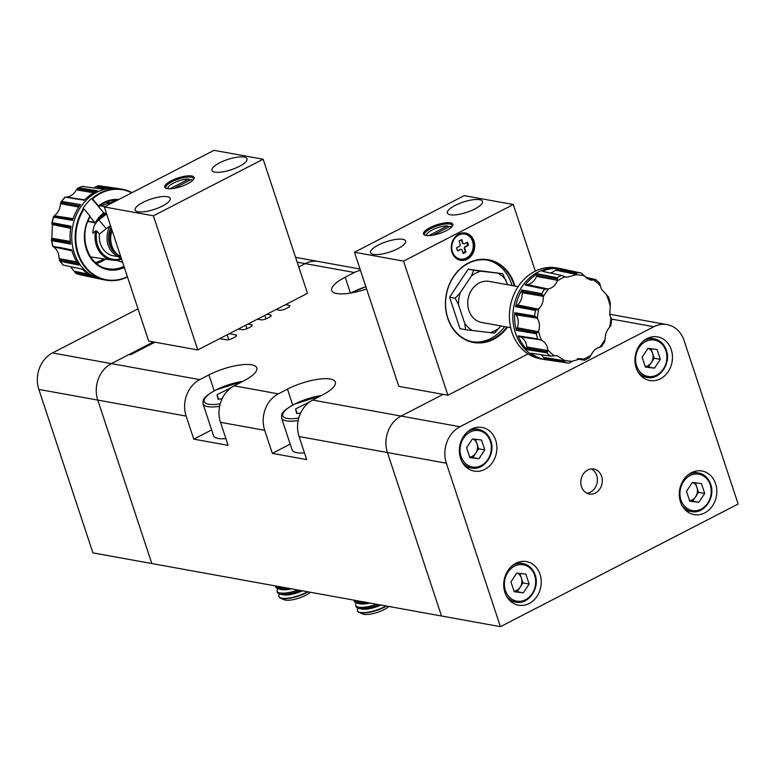 <?xml version="1.0" encoding="UTF-8"?>
<svg xmlns="http://www.w3.org/2000/svg" width="777" height="777" viewBox="0 0 777 777"><rect width="100%" height="100%" fill="white"/><g stroke="black" fill="none" stroke-linecap="round" stroke-linejoin="round"><path stroke-width="1.17" d="M278.943 596.61A18.473 5.42 -18.3 0 0 278.992 596.775A18.473 5.42 -18.3 0 0 280.361 598.076A18.473 5.42 -18.3 0 0 306.342 592.754A18.473 5.42 -18.3 0 0 308.032 591.831M279.633 593.958A18.473 5.42 -18.3 0 0 278.885 596.454A18.473 5.42 -18.3 0 0 281.789 598.203A18.473 5.42 -18.3 0 0 306.235 592.433A18.473 5.42 -18.3 0 0 307.527 591.744M280.361 598.076L284.11 599.747A15.287 4.487 -18.3 0 0 305.604 595.337A15.287 4.487 -18.3 0 0 310.324 592.249M283.022 594.735A15.287 4.487 -18.3 0 0 283.323 594.813A15.287 4.487 -18.3 0 0 283.644 594.871A15.287 4.487 -18.3 0 0 302.408 590.821M277.894 588.723A18.473 5.42 -18.3 0 0 277.146 591.219L277.544 592.404A18.473 5.42 -18.3 0 0 280.06 594.075A18.473 5.42 -18.3 0 0 280.448 594.152A18.473 5.42 -18.3 0 0 300.359 590.442M281.284 589.49A15.287 4.487 -18.3 0 0 281.595 589.568A15.287 4.487 -18.3 0 0 281.915 589.636A15.287 4.487 -18.3 0 0 291.346 588.811M275.398 585.926A18.473 5.42 -18.3 0 0 275.417 585.975L275.806 587.169A18.473 5.42 -18.3 0 0 278.331 588.83A18.473 5.42 -18.3 0 0 278.72 588.917A18.473 5.42 -18.3 0 0 288.452 588.286M277.146 591.219A18.473 5.42 -18.3 0 0 280.06 592.968A18.473 5.42 -18.3 0 0 297.979 590.015M275.417 585.975A18.473 5.42 -18.3 0 0 278.321 587.723A18.473 5.42 -18.3 0 0 284.897 587.645M222.096 398.756L218.075 399.329L217.036 394.648L230.876 387.878M219.609 406.322A30.012 8.809 161.7 0 1 203.001 403.787L213.539 435.644A30.012 8.809 -18.3 0 0 225.922 438.675M218.551 399.261L217.036 394.648M230.06 388.5L229.905 388.014M357.498 610.839A18.473 5.42 -18.3 0 0 357.546 611.004A18.473 5.42 -18.3 0 0 358.916 612.295A18.473 5.42 -18.3 0 0 384.897 606.983A18.473 5.42 -18.3 0 0 386.587 606.06M358.187 608.187A18.473 5.42 -18.3 0 0 357.439 610.683A18.473 5.42 -18.3 0 0 360.343 612.431A18.473 5.42 -18.3 0 0 384.79 606.662A18.473 5.42 -18.3 0 0 386.082 605.973M358.916 612.295L362.665 613.966A15.287 4.487 -18.3 0 0 384.159 609.566A15.287 4.487 -18.3 0 0 388.879 606.478M361.577 608.954A15.287 4.487 -18.3 0 0 361.878 609.032A15.287 4.487 -18.3 0 0 362.199 609.1A15.287 4.487 -18.3 0 0 380.963 605.04M356.449 602.952A18.473 5.42 -18.3 0 0 355.701 605.438L356.099 606.633A18.473 5.42 -18.3 0 0 358.615 608.294A18.473 5.42 -18.3 0 0 359.003 608.372A18.473 5.42 -18.3 0 0 378.914 604.671M359.848 603.719A15.287 4.487 -18.3 0 0 360.149 603.797A15.287 4.487 -18.3 0 0 360.47 603.865A15.287 4.487 -18.3 0 0 369.901 603.039M353.953 600.155A18.473 5.42 -18.3 0 0 353.972 600.203L354.361 601.388A18.473 5.42 -18.3 0 0 356.886 603.059A18.473 5.42 -18.3 0 0 357.274 603.137A18.473 5.42 -18.3 0 0 367.006 602.515M355.701 605.438A18.473 5.42 -18.3 0 0 358.615 607.187A18.473 5.42 -18.3 0 0 376.534 604.244M353.972 600.203A18.473 5.42 -18.3 0 0 356.876 601.952A18.473 5.42 -18.3 0 0 363.451 601.874M300.65 412.985L296.629 413.549L295.59 408.877L309.431 402.097M298.164 420.551A30.012 8.809 161.7 0 1 281.556 418.016L292.094 449.864A30.012 8.809 -18.3 0 0 304.477 452.904M297.105 413.481L295.59 408.877M308.615 402.719L308.459 402.233M446.357 463.209L500.417 626.67L738.15 504.03L684.09 340.569A27.71 23.32 100.3 0 0 667.084 324.621A27.71 23.32 100.3 0 0 653.826 326.738L459.984 426.738A27.71 23.32 100.3 0 0 446.357 463.209L387.441 452.544A27.71 23.32 -79.7 0 1 401.068 416.074L443.123 394.376L401.068 416.074A27.71 23.32 100.3 0 0 387.441 452.544L441.501 616.006L151.826 563.548L97.766 400.087L151.826 563.548L92.91 552.884L38.85 389.423A27.71 23.32 -79.7 0 1 52.477 352.952L138.015 308.828M360.013 269.017L318.492 261.499A27.71 23.32 100.3 0 0 305.244 263.617L298.766 266.958L305.244 263.617L297.173 262.16M130.711 354.681L129.099 354.487L130.565 354.759L154.924 342.191M129.099 354.487L111.393 363.617A27.71 23.32 100.3 0 0 97.766 400.087L38.85 389.423M459.984 426.738L312.694 400.068L321.833 395.357A32.323 9.489 -18.3 0 0 335.343 382.09A32.323 9.489 -18.3 0 0 287.471 389.131L278.321 393.852L234.139 385.848L243.279 381.128A32.323 9.489 -18.3 0 0 256.789 367.871A32.323 9.489 -18.3 0 0 208.916 374.902L199.767 379.623L111.393 363.617L153.457 341.919M350.437 293.084L345.192 277.224A32.323 9.489 -18.3 0 0 331.692 290.491A32.323 9.489 -18.3 0 0 366.598 288.927M345.192 277.224L354.341 272.513A27.71 23.32 -79.7 0 1 360.47 270.406M219.706 338.626L226.34 339.821A4.613 1.36 -18.3 0 0 232.449 338.383L234.644 337.247A4.613 1.36 -18.3 0 0 236.577 335.353A4.613 1.36 -18.3 0 0 235.849 334.916L229.215 333.721M276.039 309.567L279.594 310.208A4.613 1.36 -18.3 0 0 285.703 308.77L287.898 307.634A4.613 1.36 -18.3 0 0 289.831 305.74A4.613 1.36 -18.3 0 0 289.102 305.303L285.547 304.662M257.381 319.192L260.946 319.833A4.613 1.36 -18.3 0 0 267.055 318.395L269.25 317.259A4.613 1.36 -18.3 0 0 271.183 315.365A4.613 1.36 -18.3 0 0 270.454 314.928L266.89 314.287M238.364 329.001L241.919 329.642A4.613 1.36 -18.3 0 0 248.038 328.205L250.233 327.068A4.613 1.36 -18.3 0 0 252.156 325.174A4.613 1.36 -18.3 0 0 251.427 324.737L247.873 324.096M290.2 444.143L272.319 453.37L264.695 430.312A27.71 23.32 -79.7 0 1 278.321 393.852M234.139 385.848A27.71 23.32 100.3 0 0 220.513 422.319L228.137 445.367L193.764 439.141L186.14 416.093A27.71 23.32 -79.7 0 1 199.767 379.623M272.319 453.37L306.692 459.595L299.067 436.538A27.71 23.32 100.3 0 1 312.694 400.068M211.645 429.924L193.764 439.141M228.768 339.666L227.146 334.79M277.078 309.761L276.874 309.129M265.987 318.881L264.821 315.355M246.969 328.69L245.804 325.165M295.59 257.352L318.492 261.499A27.71 23.32 100.3 0 0 305.244 263.617L354.341 272.513M52.477 352.952L111.393 363.617A27.71 23.32 100.3 0 0 97.766 400.087L186.14 416.093M515.841 563.276A22.164 18.648 100.3 0 0 503.768 586.382A22.164 18.648 100.3 0 0 518.541 605.205A22.164 18.648 100.3 0 0 529.147 603.506A22.164 18.648 100.3 0 0 541.21 580.4A22.164 18.648 100.3 0 0 526.447 561.577A22.164 18.648 100.3 0 0 515.841 563.276M511.509 602.039A22.164 18.648 100.3 0 0 512.801 601.583M691.394 472.707A22.164 18.648 100.3 0 0 679.331 495.813A22.164 18.648 100.3 0 0 694.104 514.636A22.164 18.648 100.3 0 0 704.7 512.937A22.164 18.648 100.3 0 0 716.773 489.831A22.164 18.648 100.3 0 0 702 471.008A22.164 18.648 100.3 0 0 691.394 472.707M687.072 511.47A22.164 18.648 100.3 0 0 688.354 511.013M647.037 338.578A22.164 18.648 100.3 0 0 634.974 361.693A22.164 18.648 100.3 0 0 649.747 380.516A22.164 18.648 100.3 0 0 660.353 378.817A22.164 18.648 100.3 0 0 672.416 355.711A22.164 18.648 100.3 0 0 657.643 336.888A22.164 18.648 100.3 0 0 647.037 338.578M642.715 377.35A22.164 18.648 100.3 0 0 643.997 376.894M471.484 429.147A22.164 18.648 100.3 0 0 459.411 452.253A22.164 18.648 100.3 0 0 474.184 471.076A22.164 18.648 100.3 0 0 484.79 469.386A22.164 18.648 100.3 0 0 496.853 446.28A22.164 18.648 100.3 0 0 482.09 427.457A22.164 18.648 100.3 0 0 471.484 429.147M467.152 467.909A22.164 18.648 100.3 0 0 468.444 467.453M587.742 469.998A12.704 10.684 100.3 0 0 580.837 483.236A12.704 10.684 100.3 0 0 589.296 494.017A12.704 10.684 100.3 0 0 595.367 493.045A12.704 10.684 100.3 0 0 602.282 479.807A12.704 10.684 100.3 0 0 593.822 469.026A12.704 10.684 100.3 0 0 587.742 469.998M586.907 493.23A12.704 10.684 100.3 0 0 590.462 492.162A12.704 10.684 100.3 0 0 597.396 480.409A12.704 10.684 100.3 0 0 591.307 468.929M299.067 436.538L387.441 452.544L441.501 616.006L500.417 626.67M475.437 428.836A22.164 18.648 100.3 0 0 474.388 427.952M650.99 338.267A22.164 18.648 100.3 0 0 649.951 337.393M695.347 472.387A22.164 18.648 100.3 0 0 694.308 471.513M519.794 562.956A22.164 18.648 100.3 0 0 518.745 562.082M645.221 366.501A9.431 7.935 100.3 0 0 651.291 362.626A9.431 7.935 100.3 0 0 652.573 353.292L651.068 348.747M647.969 348.378L657.07 349.465L660.343 359.343L654.506 368.143L645.405 367.055L642.142 357.167L647.969 348.378M660.343 359.343L654.205 358.236L652.573 353.292A9.431 7.935 100.3 0 0 648.533 348.446M654.205 358.236L648.368 367.026L654.506 368.143M648.368 367.026L645.279 366.657M469.667 457.07A9.431 7.935 100.3 0 0 475.728 453.195A9.431 7.935 100.3 0 0 477.01 443.861L475.505 439.316M472.416 438.937L481.517 440.025L484.78 449.912L478.953 458.702L469.842 457.614L466.579 447.737L472.416 438.937M484.78 449.912L478.642 448.805L477.01 443.861A9.431 7.935 100.3 0 0 472.979 439.005M478.642 448.805L472.814 457.595L478.953 458.702M472.814 457.595L469.716 457.226M689.578 500.631A9.431 7.935 100.3 0 0 695.648 496.756A9.431 7.935 100.3 0 0 696.93 487.412L695.425 482.867M692.326 482.498L701.427 483.585L704.7 493.463L698.863 502.263L689.762 501.175L686.489 491.287L692.326 482.498M704.7 493.463L698.562 492.356L696.93 487.412A9.431 7.935 100.3 0 0 692.89 482.566M698.562 492.356L692.725 501.146L698.863 502.263M692.725 501.146L689.636 500.776M514.024 591.19A9.431 7.935 100.3 0 0 520.085 587.325A9.431 7.935 100.3 0 0 521.367 577.981L519.862 573.436M516.773 573.067L525.874 574.154L529.137 584.032L523.309 592.832L514.199 591.744L510.936 581.856L516.773 573.067M529.137 584.032L522.999 582.925L521.367 577.981A9.431 7.935 100.3 0 0 517.336 573.135M522.999 582.925L517.171 591.715L523.309 592.832M517.171 591.715L514.073 591.346M452.34 241.637A12.704 10.684 -79.7 0 1 458.197 234.945A12.704 10.684 -79.7 0 1 464.277 233.974A12.704 10.684 -79.7 0 1 464.52 234.023M466.317 258.09A12.704 10.684 100.3 0 0 473.232 244.842A12.704 10.684 100.3 0 0 464.763 234.062A12.704 10.684 100.3 0 0 458.692 235.033A12.704 10.684 100.3 0 0 451.777 248.271A12.704 10.684 100.3 0 0 460.237 259.052A12.704 10.684 100.3 0 0 466.317 258.09M432.906 235.169L449.98 226.369L451 226.816A13.627 4.002 161.7 0 1 451.058 226.845A13.627 4.002 161.7 0 1 451.563 227.137M448.747 227.001L447.523 225.922L428.69 235.635M427.01 235.606A12.704 3.73 161.7 0 1 427.029 233.955A12.704 3.73 161.7 0 1 432.109 230.021A12.704 3.73 161.7 0 1 447.523 225.922M426.214 235.518A13.627 4.002 161.7 0 1 426.447 234.994L427.029 233.955M446.387 230.643A15.472 4.536 161.7 0 1 424.63 235.091A15.472 4.536 161.7 0 1 429.943 227.661A15.472 4.536 161.7 0 1 446.464 222.727A15.472 4.536 161.7 0 1 452.583 225.854A15.472 4.536 161.7 0 1 446.387 230.643M452.224 226.389A14.549 4.264 -18.3 0 0 452.253 225.417A14.549 4.264 -18.3 0 0 430.711 228.584A14.549 4.264 -18.3 0 0 424.63 234.557A14.549 4.264 -18.3 0 0 425.233 235.314M455.089 205.449A18.473 5.42 -18.3 0 0 447.377 213.024A18.473 5.42 -18.3 0 0 474.728 209.003A18.473 5.42 -18.3 0 0 482.449 201.428A18.473 5.42 -18.3 0 0 455.089 205.449M378.282 245.076A18.473 5.42 -18.3 0 0 370.561 252.651A18.473 5.42 -18.3 0 0 397.921 248.63A18.473 5.42 -18.3 0 0 405.643 241.055A18.473 5.42 -18.3 0 0 378.282 245.076M458.838 234.071A13.85 11.655 100.3 0 0 451.291 248.514A13.85 11.655 100.3 0 0 460.528 260.285A13.85 11.655 100.3 0 0 467.152 259.227A13.85 11.655 100.3 0 0 474.698 244.784A13.85 11.655 100.3 0 0 465.462 233.013A13.85 11.655 100.3 0 0 458.838 234.071M460.033 260.178A13.85 11.655 100.3 0 0 466.171 259.042A13.85 11.655 100.3 0 0 473.727 244.891A13.85 11.655 100.3 0 0 464.967 232.945M514.937 286.062A42.026 35.363 100.3 0 0 468.395 262.995A42.026 35.363 100.3 0 0 447.727 318.308A42.026 35.363 100.3 0 0 493.628 339.277A42.026 35.363 100.3 0 0 507.498 327.146M514.248 285.946A41.56 34.975 100.3 0 0 488.17 260.198A41.56 34.975 100.3 0 0 468.288 263.374A41.56 34.975 100.3 0 0 445.668 306.692A41.56 34.975 100.3 0 0 473.358 341.987A41.56 34.975 100.3 0 0 493.24 338.811A41.56 34.975 100.3 0 0 506.808 327.02M472.261 341.763A41.56 34.975 100.3 0 0 491.035 338.413A41.56 34.975 100.3 0 0 504.603 326.622M611.431 319.551L609.848 314.831L610.285 303.059M608.206 296.697L601.281 288.918L599.553 283.013L595.658 279.545M584.605 360.159L589.364 357.702L591.103 355.089C593.113 350.883 596.008 348.232 599.786 347.134L601.165 346.824M604.38 341.938L605.157 339.034C605.166 334.431 606.633 330.507 609.547 327.282L610.654 325.145L610.644 326.019M586.198 277.904L595.376 279.846L590.705 280.167L584.255 275.825L581.526 273.115A45.484 38.277 100.3 0 0 576.825 272.552L557.4 268.415A46.125 38.811 100.3 0 0 542.268 271.28L561.703 275.456L565.229 276.835A43.395 36.519 100.3 0 0 561.169 278.622A43.395 36.519 100.3 0 0 557.284 280.934C555.536 285.178 552.641 287.83 548.611 288.889L544.726 289.112A45.484 38.277 100.3 0 0 541.705 293.648L521.862 289.967A46.125 38.811 100.3 0 0 515.617 306.692L535.528 310.479L538.84 308.731A43.395 36.519 100.3 0 0 537.48 318.667C539.685 322.494 540.044 326.622 538.548 331.07L536.188 333.789A45.484 38.277 100.3 0 0 537.878 338.898L518.133 335.849A46.125 38.811 100.3 0 0 527.029 349.699L546.823 352.826L547.814 349.903A43.395 36.519 100.3 0 0 554.389 355.74L557.226 355.769L564.141 360.198L564.461 362.47A45.484 38.277 100.3 0 0 565.918 362.723A45.484 38.277 100.3 0 0 569.172 363.034L569.172 363.034M550.087 272.96A13.083 11.004 100.3 0 0 555.487 270.173A12.626 10.625 100.3 0 0 556.313 269.337L576.903 273.465L575.874 274.815L566.802 277.302L565.229 276.835M563.393 269.221A46.125 38.811 100.3 0 0 562.927 269.114L561.227 268.745A46.183 38.86 100.3 0 0 560.712 268.638A46.183 38.86 100.3 0 0 560.178 268.541L556.75 267.919A46.183 38.86 100.3 0 0 534.663 271.445A46.183 38.86 100.3 0 0 509.518 319.59A46.183 38.86 100.3 0 0 540.297 358.799L543.725 359.421A46.183 38.86 100.3 0 0 544.24 359.508A46.183 38.86 100.3 0 0 544.784 359.596L569.24 363.044M578.37 359.265L584.479 360.159L583.168 359.178A43.395 36.519 100.3 0 0 587.218 357.401A43.395 36.519 100.3 0 0 591.103 355.089M554.389 355.74L550.65 356.119L531.012 353.234A46.125 38.811 100.3 0 0 544.881 359.566L564.461 362.47M529.992 332.711L516.365 330.138A5.478 4.613 100.3 0 1 516.802 328.885A12.626 10.625 100.3 0 0 517.288 327.748A13.083 11.014 100.3 0 0 516.171 314.85A12.626 10.625 100.3 0 0 515.51 313.918L536.149 317.113L534.654 316.035L514.792 312.694A46.125 38.811 100.3 0 0 516.317 330.342L536.188 333.789M546.629 289.102L526.408 284.78A12.626 10.625 100.3 0 0 527.466 284.625A13.083 11.014 100.3 0 0 536.489 276.359A12.626 10.625 100.3 0 0 536.878 275.175L557.633 279.001L557.138 277.729L537.461 273.766A46.125 38.811 100.3 0 0 525.116 285.072L544.726 289.112M468.152 269.23L473.737 270.241L471.289 276.107A31.75 26.719 -79.7 0 1 475.903 273.115A31.75 26.719 -79.7 0 1 480.856 271.173L502.709 273.708L468.152 269.23L449.582 297.222L459.984 328.681L465.569 329.691L464.772 323.601L458.547 304.798L455.167 298.232L449.582 297.222M518.133 286.645L489.151 281.4A20.872 17.56 100.3 0 0 479.166 282.993A20.872 17.56 100.3 0 0 467.803 304.749A20.872 17.56 100.3 0 0 481.711 322.474L510.693 327.719M465.569 329.691L494.541 333.158L500.786 325.932M471.289 276.107L460.188 292.842L455.167 298.232M473.737 270.241L480.856 271.173M507.575 284.732L502.709 273.708M472.688 330.623A31.75 26.719 -79.7 0 1 464.772 323.601M499.572 327.758A31.75 26.719 -79.7 0 1 490.005 332.702M498.174 273.242A31.75 26.719 -79.7 0 1 506.099 280.274M458.547 304.798A31.75 26.719 -79.7 0 1 460.188 292.842M562.927 269.114A46.125 38.811 100.3 0 0 562.47 269.017L581.526 273.115M585.615 277.379L595.561 279.506L585.586 277.35M536.149 317.113L537.48 318.667M527.029 349.699L526.981 349.514A5.478 4.613 100.3 0 1 526.845 348.193A12.626 10.625 100.3 0 0 526.796 346.95A13.083 11.014 100.3 0 0 520.299 336.829A12.626 10.625 100.3 0 0 519.308 336.451L537.878 338.898M539.704 339.471L541.559 340.171C545.172 342.152 547.261 345.396 547.814 349.903M564.141 360.198A43.395 36.519 100.3 0 0 572.523 361.198L569.308 363.044M584.207 360.12L577.253 358.819M576.903 273.465L576.825 272.552M557.633 279.001L557.284 280.934M515.617 306.692L515.724 306.546A5.478 4.613 100.3 0 1 516.647 305.672A12.626 10.625 100.3 0 0 517.54 304.934A13.083 11.014 100.3 0 0 522.105 292.715A12.626 10.625 100.3 0 0 521.94 291.492L542.715 294.978L541.705 293.648M542.715 294.978L543.23 296.979C543.482 301.641 542.016 305.555 538.84 308.731M572.523 361.198L581.089 358.615L583.168 359.178M521.862 289.967L541.831 293.696M521.853 290.19A5.488 4.613 100.3 0 0 521.94 291.492M521.853 290.093L534.799 292.375M515.685 306.594L529.244 309.285M526.408 284.78A5.478 4.613 100.3 0 0 525.291 285.004L544.832 289.122M527.466 284.625L547.999 288.995M537.461 273.766L557.245 277.777M537.354 273.951A5.488 4.613 100.3 0 0 536.878 275.175M537.402 273.863L550.291 276.35M525.213 285.033L538.607 287.849M557.4 268.415L557.235 268.521A5.488 4.613 100.3 0 0 556.313 269.337M557.313 268.473L570.065 271.105M585.596 277.36L588.82 278.049M541.093 354.71A13.083 11.014 100.3 0 1 543.502 357.41A12.626 10.625 100.3 0 1 544.075 358.42A5.478 4.613 100.3 0 0 544.755 359.43L544.881 359.566M544.803 359.489L558.362 361.567M518.133 335.849L518.288 335.955A5.488 4.613 100.3 0 0 519.308 336.451M518.22 335.917L531.012 337.84M527 349.582L540.646 351.845M514.792 312.694L527.748 314.879M514.83 312.801L514.869 312.888A5.488 4.613 100.3 0 0 515.51 313.918M514.869 312.888L534.79 316.074M512.033 285.538A41.56 34.975 100.3 0 0 487.062 260.013M459.994 259.003A12.704 10.684 -79.7 0 1 459.751 258.964A12.704 10.684 -79.7 0 1 451.262 247.601M535.304 271.124L513.286 204.516L464.19 195.629L354.458 252.234L398.815 386.354L447.911 395.24L528.039 353.904M513.286 204.516L403.554 261.121L354.458 252.234M403.554 261.121L447.911 395.24M451.058 226.845L449.98 226.369A12.704 3.73 161.7 0 1 450.971 227.68M464.151 243.891L467.472 242.181L468.502 245.279L465.17 246.999A3.215 2.71 100.3 0 1 464.675 248.339L465.938 252.146L463.228 253.545L461.965 249.728A3.215 2.71 100.3 0 1 461.645 249.65A3.215 2.71 100.3 0 1 460.858 249.223L457.527 250.942L456.507 247.844L459.829 246.124A3.215 2.71 100.3 0 1 460.334 244.784L459.071 240.967L461.781 239.578L463.034 243.386A3.215 2.71 100.3 0 1 464.151 243.891L463.597 243.842A3.157 2.652 100.3 0 0 462.568 243.366L463.034 243.386M462.995 252.836L465.306 251.641L464.16 248.174A3.157 2.652 100.3 0 0 464.627 246.94L467.647 245.377L466.715 242.57M465.938 252.146L465.306 251.641M457.43 250.65L460.858 249.223M461.412 249.563A3.157 2.652 100.3 0 0 461.451 249.572L461.965 249.728M461.781 239.578L459.11 241.093M462.568 243.366L461.421 239.899M464.627 246.94L465.17 246.999M468.502 245.279L467.647 245.377M464.675 248.339L464.16 248.174M167.473 188.665A13.627 4.002 161.7 0 1 167.706 188.141L168.288 187.102A12.704 3.73 161.7 0 1 173.368 183.168A12.704 3.73 161.7 0 1 188.782 179.069L169.949 188.782M168.269 188.753A12.704 3.73 161.7 0 1 168.288 187.102M193.483 179.536A14.549 4.264 -18.3 0 0 193.512 178.564A14.549 4.264 -18.3 0 0 171.97 181.74A14.549 4.264 -18.3 0 0 165.889 187.704A14.549 4.264 -18.3 0 0 166.501 188.461M171.202 180.808A15.472 4.536 161.7 0 1 187.723 175.874A15.472 4.536 161.7 0 1 193.842 179.001A15.472 4.536 161.7 0 1 187.645 183.79A15.472 4.536 161.7 0 1 165.889 188.248A15.472 4.536 161.7 0 1 171.202 180.808M162.5 206.002A18.473 5.42 -18.3 0 0 170.221 198.417A18.473 5.42 -18.3 0 0 142.861 202.447A18.473 5.42 -18.3 0 0 135.149 210.023A18.473 5.42 -18.3 0 0 162.5 206.002M239.306 166.375A18.473 5.42 -18.3 0 0 247.028 158.799A18.473 5.42 -18.3 0 0 219.668 162.82A18.473 5.42 -18.3 0 0 211.956 170.396A18.473 5.42 -18.3 0 0 239.306 166.375M95.318 222.98A25.398 21.377 -79.7 0 1 99.019 217.317A25.398 21.377 -79.7 0 1 103.856 212.947L104.584 213.083A25.398 21.377 100.3 0 0 99.757 217.453A25.398 21.377 100.3 0 0 98.164 219.532M84.508 199.951L66.647 197.047C70.474 196.552 73.611 194.347 76.068 190.433L78.205 187.908L83.081 186.208M93.9 187.772L98.465 185.654L114.666 188.034M98.601 206.527L91.531 198.485A46.183 38.86 100.3 0 0 86.956 203.147A46.183 38.86 100.3 0 0 82.984 208.527L83.479 208.615A46.183 38.86 -79.7 0 0 106.031 280.167L102.603 279.545A46.183 38.86 -79.7 0 1 102.078 279.448A46.183 38.86 -79.7 0 1 102.069 279.438A46.183 38.86 -79.7 0 1 101.554 279.332A46.183 38.86 -79.7 0 1 72.999 248.514A46.183 38.86 -79.7 0 1 84.003 202.612A46.183 38.86 -79.7 0 1 118.007 188.49A46.183 38.86 -79.7 0 1 118.522 188.568A46.183 38.86 -79.7 0 1 118.531 188.568A46.183 38.86 -79.7 0 1 119.056 188.665L122.484 189.287A46.183 38.86 -79.7 0 1 132.071 192.609M127.477 276.962A46.183 38.86 -79.7 0 1 106.031 280.167M91.531 198.485L92.541 198.931A45.717 38.471 -79.7 0 1 131.653 192.822M92.016 198.572A46.183 38.86 -79.7 0 1 122.484 189.287M61.869 201.408L60.761 202.399L60.46 204.322C59.926 208.955 58.052 212.645 54.837 215.394L53.642 217.22L72.514 220.357A46.125 38.811 -79.7 0 1 80.507 204.604L61.597 201.369L60.761 202.399L79.526 205.973M52.477 222.708L51.855 223.504L52.399 225.107L51.7 240.598L70.571 244.104A46.125 38.811 -79.7 0 1 71.037 226.233L52.477 222.708L70.998 226.398M53.089 246.047L54.031 247.222C57.109 249.699 58.799 253.263 59.091 257.915L60.062 261.266L78.963 265.093A46.125 38.811 -79.7 0 1 71.756 249.893L52.865 246.396L71.911 250.476M90.928 275.65L75.068 272.465L76.311 273.601L95.425 277.69A46.125 38.811 -79.7 0 1 82.488 269.23L63.335 265.112M96.047 223.125L95.299 222.98A25.427 21.397 100.3 0 1 95.318 222.921L87.82 221.445M94.046 226.466L94.658 224.903A33.712 23.135 21.6 0 1 99.456 218.318L98.834 219.872A33.712 23.135 21.6 0 0 94.046 226.466A33.712 23.135 21.6 0 0 92.919 233.323L95.59 230.856L96.834 231.08L99.398 234.081L110.285 225.631A20.872 17.56 -79.7 0 0 120.921 257.138L113.238 255.75A20.872 17.56 -79.7 0 1 99.398 234.081M111.092 227.447A19.716 16.589 100.3 0 0 118.182 254.953M112.073 230.41A20.872 17.56 100.3 0 0 120.707 256.517M118.687 256.74L120.493 258.858L120.124 259.664A25.33 21.319 -79.7 0 1 112.539 260.149A25.33 21.319 -79.7 0 1 95.59 230.856M96.834 231.08A24.408 20.542 -79.7 0 0 120.493 258.858L120.124 259.664M122.62 262.286A33.712 23.135 21.6 0 1 116.579 260.295M99.456 218.318L106.294 212.927M106.216 228.545L98.834 219.872L106.634 213.966M103.856 212.947L103.836 212.937A25.427 21.397 100.3 0 0 103.788 212.966A6.925 5.827 -79.7 0 0 103.292 212.296L98.349 206.488M103.836 212.937L104.584 213.083M95.318 222.921A6.925 5.827 -79.7 0 1 94.745 222.339L90.054 216.822M83.226 186.616L102.651 189.054A46.125 38.811 -79.7 0 1 116.278 188.238L118.007 188.49M84.431 200.165L65.268 197.105L84.256 200.213A46.125 38.811 -79.7 0 1 97.649 190.802L78.535 187.83L97.339 190.928M95.318 277.525L76.437 273.64A45.484 38.277 -79.7 0 0 80.662 274.854L101.554 279.332M75.068 272.465L70.474 266.647M59.712 260.946L78.943 264.889M70.377 242.589L51.447 239.442L51.7 240.598L70.649 243.9M71.086 226.428L52.185 222.659L51.855 223.504L70.824 227.408M72.824 219.376L53.632 216.433L53.535 217.181L72.659 220.221M90.054 216.579L89.996 216.025L90.054 216.579M127.379 276.69A45.717 38.471 -79.7 0 1 83.061 263.52A45.717 38.471 -79.7 0 1 83.994 208.984L89.996 216.025A35.538 29.905 -79.7 0 0 90.394 257.634A35.538 29.905 -79.7 0 0 124.33 267.453M118.716 199.504A35.538 29.905 -79.7 0 0 98.533 205.973L92.541 198.931M83.994 208.984L83.479 208.615M113.947 187.976L104.584 186.548M84.285 200.175L71.805 198.31M97.465 190.88L84.567 188.753M72.543 220.27L60.208 218.308M80.429 204.72L67.56 202.389M70.561 243.988L58.343 241.841M71.008 226.34L58.12 223.786M78.865 264.957L66.696 262.616M71.775 249.961L58.78 247.222M94.969 277.515L83.042 275.048M307.488 293.337L197.766 349.941L153.409 215.821L263.131 159.217L307.488 293.337M197.766 349.941L148.669 341.054L104.312 206.935L214.034 150.33L263.131 159.217M104.312 206.935L153.409 215.821M174.165 188.316L191.239 179.516A12.704 3.73 161.7 0 1 192.23 180.827M192.317 179.992L192.259 179.973A13.627 4.002 161.7 0 1 192.317 179.992A13.627 4.002 161.7 0 1 192.822 180.283M190.006 180.147L188.782 179.069M242.842 381.352A28.166 8.265 -18.3 0 0 215.977 389.976A28.166 8.265 -18.3 0 0 204.186 401.476A28.166 8.265 -18.3 0 0 220.202 403.846M365.88 286.762A28.166 8.265 -18.3 0 0 352.253 292.298A28.166 8.265 -18.3 0 0 350.932 292.997M321.396 395.58A28.166 8.265 -18.3 0 0 294.532 404.195A28.166 8.265 -18.3 0 0 282.741 415.705A28.166 8.265 -18.3 0 0 298.757 418.075M264.695 430.312L220.513 422.319M214.17 390.812L208.916 374.902M292.725 405.04L287.471 389.131M236.247 336.14L235.849 334.916M289.51 306.526L289.102 305.303M270.852 316.152L270.454 314.928M251.835 325.961L251.427 324.737M653.826 326.738L611.703 319.114M643.006 341.365A19.629 16.511 -79.7 0 1 654.127 338.83A19.629 16.511 -79.7 0 1 666.171 350.126M665.87 350.709A18.473 15.54 100.3 0 0 645.697 341.492A18.473 15.54 100.3 0 0 636.606 365.802A18.473 15.54 100.3 0 0 656.788 375.019A18.473 15.54 100.3 0 0 665.87 350.709M641.666 376.466L647.124 377.457A19.629 16.511 -79.7 0 1 637.596 371.192M467.443 431.925A19.629 16.511 -79.7 0 1 478.564 429.399A19.629 16.511 -79.7 0 1 490.608 440.695M490.306 441.278A18.473 15.54 100.3 0 0 470.134 432.061A18.473 15.54 100.3 0 0 461.052 456.371A18.473 15.54 100.3 0 0 481.225 465.588A18.473 15.54 100.3 0 0 490.306 441.278M466.113 467.035L471.571 468.026A19.629 16.511 -79.7 0 1 462.043 461.761M687.363 475.485A19.629 16.511 -79.7 0 1 698.484 472.96A19.629 16.511 -79.7 0 1 710.528 484.246M710.227 484.829A18.473 15.54 100.3 0 0 690.054 475.611A18.473 15.54 100.3 0 0 680.963 499.922A18.473 15.54 100.3 0 0 701.145 509.139A18.473 15.54 100.3 0 0 710.227 484.829M686.023 510.586L691.481 511.577A19.629 16.511 -79.7 0 1 681.953 505.312M511.8 566.054A19.629 16.511 -79.7 0 1 522.921 563.519A19.629 16.511 -79.7 0 1 534.964 574.815M534.663 575.398A18.473 15.54 100.3 0 0 514.491 566.18A18.473 15.54 100.3 0 0 505.409 590.491A18.473 15.54 100.3 0 0 525.582 599.708A18.473 15.54 100.3 0 0 534.663 575.398M510.46 601.155L515.928 602.146A19.629 16.511 -79.7 0 1 506.4 595.881M599.786 347.134A43.395 36.519 100.3 0 0 605.157 339.034M609.547 327.282A43.395 36.519 100.3 0 0 610.916 317.356M609.838 304.943A43.395 36.519 100.3 0 0 606.827 295.843M600.582 286.111A43.395 36.519 100.3 0 0 594.007 280.274M584.255 275.825A43.395 36.519 100.3 0 0 575.874 274.815M560.712 268.638L560.703 268.638A46.183 38.86 100.3 0 0 538.102 272.067A46.183 38.86 100.3 0 0 512.985 320.522A46.183 38.86 100.3 0 0 544.259 359.508A46.183 38.86 100.3 0 0 544.25 359.508L544.24 359.508M560.178 268.541A46.183 38.86 100.3 0 0 538.092 272.067A46.183 38.86 100.3 0 0 512.946 320.211A46.183 38.86 100.3 0 0 543.725 359.421M561.596 275.437A45.484 38.277 100.3 0 0 559.343 276.505A45.484 38.277 100.3 0 0 557.138 277.729M546.823 352.826A45.484 38.277 100.3 0 0 550.514 356.099M535.421 310.47A45.484 38.277 100.3 0 0 534.654 316.035M538.548 331.07A43.395 36.519 100.3 0 0 541.559 340.171M548.611 288.889A43.395 36.519 100.3 0 0 543.23 296.979M517.54 304.934L538.344 309.159M522.105 292.715L543.152 296.319M516.647 305.672L537.14 309.887M525.271 285.013L544.531 289.073M536.489 276.359L557.488 280.312M555.487 270.173L576.301 274.398M557.235 268.521L576.923 272.581M587.101 278.603L594.531 280.176M578.35 358.605L583.644 359.401M544.755 359.43L564.558 362.48M544.764 359.44L564.257 362.441M544.075 358.42L564.782 361.713M543.502 357.41L564.442 360.693M546.629 352.797L526.981 349.514L546.921 352.826M526.845 348.193L547.63 351.816M526.796 346.95L547.843 350.553M520.299 336.829L541.006 339.918M518.288 335.955L537.985 338.918M516.355 330.157L536.004 333.751M516.171 314.85L537.121 318.133M516.802 328.885L537.509 332.847M517.288 327.748L538.286 331.692M516.365 330.138L536.295 333.789M102.069 279.438L102.078 279.448A46.183 38.86 -79.7 0 1 73.077 248.805A46.183 38.86 -79.7 0 1 84.013 202.612A46.183 38.86 -79.7 0 1 118.541 188.578L118.541 188.578M98.776 206.391A34.615 29.128 -79.7 0 1 117.24 200.262L98.747 206.507M103.807 258.858A32.964 27.739 -79.7 0 1 95.474 262.597M105.536 259.11A33.887 28.516 -79.7 0 1 96.503 263.471M92.9 257.245A27.069 22.786 -79.7 0 1 90.958 257.459M61.684 201.379A45.484 38.277 -79.7 0 1 63.374 199.271A45.484 38.277 -79.7 0 1 65.161 197.29M52.273 222.669A45.484 38.277 -79.7 0 1 53.642 217.22M52.904 246.008A45.484 38.277 -79.7 0 1 51.816 240.647M63.423 265.132A45.484 38.277 -79.7 0 1 60.159 261.295M81.002 274.922A45.484 38.277 -79.7 0 1 80.662 274.854L76.35 273.611M112.296 247.047A18.473 15.54 -79.7 0 1 111.81 229.594M116.919 253.894A19.396 16.317 -79.7 0 1 111.218 227.816M87.966 221.115L94.745 222.339M78.632 187.83A45.484 38.277 -79.7 0 1 83.275 186.218M100.408 205.264A27.069 22.786 -79.7 0 1 102.156 206.148M106.439 202.03A32.964 27.739 -79.7 0 1 109.314 204.351M107.712 201.573A33.887 28.516 -79.7 0 1 110.402 203.788M123.961 266.336A34.615 29.128 -79.7 0 1 107.08 268.589C87.791 265.501 78.03 236.004 90.219 216.53M113.461 187.947L98.465 185.654M113.559 187.947L98.757 185.693M108.673 188.005L96.785 186.13M105.623 188.403L95.571 186.839M97.368 190.919L78.817 187.859M95.396 191.861L77.205 188.714M93.687 192.793L76.418 189.86M84.615 199.835L66.123 197.086M78.778 207.08L60.538 203.661M73.067 218.658L54.39 215.763M70.678 228.302L52.176 224.543M70.26 241.394L51.826 238.267M72.018 250.825L53.594 246.901M76.826 261.898L59.13 258.586M77.739 263.345L59.295 259.945M88.393 274.116L74.33 271.26M243.133 381.206L215.685 390.015C200.32 398.747 203.535 400.505 203.001 403.787M281.595 589.568L278.331 588.83M283.323 594.813L280.06 594.075M365.85 286.684L350.592 293.055M321.688 395.425L294.24 404.234C278.875 412.975 282.09 414.733 281.556 418.016M360.149 603.797L356.886 603.059M361.878 609.032L358.615 608.294M667.084 324.621L609.673 314.229M648.659 337.84L654.127 338.83C659.994 340.103 664.073 343.91 666.355 350.233C671.396 363.51 659.508 380.409 647.124 377.457M473.106 428.409L478.564 429.399C484.43 430.672 488.51 434.479 490.792 440.802C495.843 454.079 483.945 470.979 471.571 468.026M693.016 471.969L698.484 472.96C704.351 474.232 708.43 478.03 710.712 484.362C715.753 497.63 703.865 514.539 691.481 511.577M517.463 562.538L522.921 563.519C528.787 564.792 532.867 568.599 535.149 574.922C540.2 588.199 528.302 605.098 515.928 602.146M464.277 233.974L464.763 234.062M601.456 346.678L604.865 341.53M610.819 325.621L611.703 319.192M610.236 302.35L608.342 296.62M459.751 258.964L460.237 259.052M120.338 259.635L112.539 260.149L90.588 256.905M104.759 206.701L99.864 205.652M63.219 265.074L59.712 260.955M52.661 246.144L51.418 240.054M51.845 223.067L53.428 216.773M61.082 201.738L64.967 197.164"/></g></svg>
